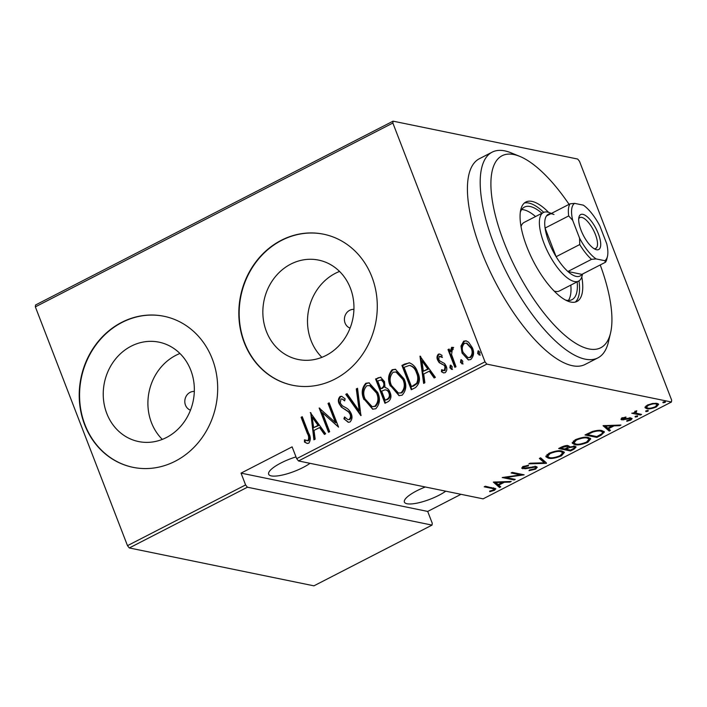 <?xml version="1.0" encoding="UTF-8"?>
<svg xmlns="http://www.w3.org/2000/svg" width="707" height="707" viewBox="0 0 707 707"><rect width="100%" height="100%" fill="white"/><g stroke="black" fill="none" stroke-linecap="round" stroke-linejoin="round"><path stroke-width="1.06" d="M194.319 391.448A9.642 8.608 -78.4 0 0 185.473 405.129A9.642 8.608 -78.4 0 0 190.475 410.175M353.924 309.374A9.642 8.608 -78.4 0 0 345.078 323.064A9.642 8.608 -78.4 0 0 350.08 328.11M350.407 288.191A50.736 45.328 -78.4 0 0 318.592 260.096A50.736 45.328 -78.4 0 0 273.547 279.009A50.736 45.328 -78.4 0 0 266.389 331.397A50.736 45.328 -78.4 0 0 298.195 359.492A50.736 45.328 -78.4 0 0 343.248 340.58A50.736 45.328 -78.4 0 0 350.407 288.191M339.546 271.426A50.736 45.328 -78.4 0 0 311.045 340.562A50.736 45.328 -78.4 0 0 321.906 357.335M190.802 370.265A50.736 45.328 -78.4 0 0 158.995 342.161A50.736 45.328 -78.4 0 0 113.942 361.074A50.736 45.328 -78.4 0 0 106.784 413.462A50.736 45.328 -78.4 0 0 138.59 441.557A50.736 45.328 -78.4 0 0 183.643 422.653A50.736 45.328 -78.4 0 0 190.802 370.265M179.94 353.491A50.736 45.328 -78.4 0 0 151.448 422.627A50.736 45.328 -78.4 0 0 162.31 439.401M212.294 358.97A77.098 68.879 -78.4 0 0 163.953 316.268A77.098 68.879 -78.4 0 0 95.489 345.007A77.098 68.879 -78.4 0 0 84.61 424.624A77.098 68.879 -78.4 0 0 132.951 467.318A77.098 68.879 -78.4 0 0 201.424 438.579A77.098 68.879 -78.4 0 0 212.294 358.97M164.121 316.303A77.098 68.879 -78.4 0 0 95.772 345.149A77.098 68.879 -78.4 0 0 84.955 424.695A77.098 68.879 -78.4 0 0 133.119 467.354M371.9 276.897A77.098 68.879 -78.4 0 0 323.559 234.194A77.098 68.879 -78.4 0 0 255.086 262.933A77.098 68.879 -78.4 0 0 244.215 342.55A77.098 68.879 -78.4 0 0 292.557 385.253A77.098 68.879 -78.4 0 0 361.021 356.514A77.098 68.879 -78.4 0 0 371.9 276.897M323.726 234.229A77.098 68.879 -78.4 0 0 255.377 263.084A77.098 68.879 -78.4 0 0 244.551 342.621A77.098 68.879 -78.4 0 0 292.725 385.288M310.028 463.324A25.054 6.566 -21.1 0 1 303.064 467.486A25.054 6.566 -21.1 0 1 268.651 474.238A25.054 6.566 -21.1 0 1 281.006 462.952A25.054 6.566 -21.1 0 1 295.994 456.908M445.772 491.188A25.054 6.566 -21.1 0 1 438.808 495.342A25.054 6.566 -21.1 0 1 404.395 502.103A25.054 6.566 -21.1 0 1 416.75 490.817A25.054 6.566 -21.1 0 1 425.314 486.99M662.874 402.212L663.086 402.769L663.246 401.974L665.375 401.585L665.225 402.38L663.086 402.769L663.246 401.974M665.375 401.585L665.225 402.38L664.907 401.558M645.685 411.059L645.898 411.607L646.057 410.811L648.195 410.431L648.036 411.218L645.898 411.607L646.057 410.811M648.195 410.431L648.036 411.218L647.718 410.396M635.089 416.503L635.301 417.059L635.46 416.264L637.59 415.875L637.44 416.67L635.301 417.059L635.46 416.264M637.59 415.875L637.44 416.67L637.113 415.84M603.062 425.694L620.958 425.031L619.703 425.676L614.065 425.835L608.488 428.707L610.459 430.43L609.213 431.076L603.062 425.694M574.676 444.597L572.255 443.192L575.171 439.816C581.225 437.43 585.617 436.661 588.374 437.518L590.743 438.844L587.764 442.317C581.781 444.659 577.416 445.419 574.676 444.597L574.172 443.298M548.323 458.145L545.901 456.749L548.818 453.364C554.862 450.978 559.264 450.218 562.012 451.066L564.389 452.4L561.411 455.874C555.428 458.216 551.062 458.976 548.323 458.145L547.819 456.846M535.588 469.148L529.004 470.668L529.516 469.969L534.386 468.891C535.897 467.91 536.083 467.336 534.952 467.15L525.283 468.759L521.686 468.167L523.136 466.567L528.571 465.224L528.226 465.922L524.205 466.894L523.834 468.167L536.118 466.567L537.249 467.221L535.588 469.148L535.261 468.317M535.102 466.178L535.641 467.566L534.695 466.47M522.765 466.47L523.834 468.167M493.345 482.103L511.241 481.449L509.994 482.094L504.347 482.254L498.771 485.126L500.742 486.849L499.496 487.494L493.345 482.103M492.081 488.44L484.18 486.823L485.329 486.23L495.828 488.82L494.414 490.322L489.836 491.692L489.615 491.144L493.283 490.031L494.043 489.138L492.081 488.44L491.736 487.547M515.253 479.39L514.104 479.982L502.226 477.543L520.467 474.892L511.108 472.974L512.257 472.382L524.134 474.821L505.912 477.472L515.253 479.39M546.476 463.332L528.871 463.845L530.117 463.2L544.328 462.793L539.361 458.445L540.616 457.8L546.246 462.732M570.54 450.96L558.663 448.521L561.164 447.231C564.336 445.781 566.678 445.286 568.189 445.737L569.241 447.018L574.897 446.294L576.125 446.983L574.084 449.139L570.54 450.96L570.196 450.067M569.374 446.391L569.241 447.018L568.817 445.923M601.003 435.291L596.894 437.412L585.016 434.973L592.333 431.517C596.814 430.289 600.04 429.989 601.993 430.625L604.45 431.977L601.003 435.291L600.703 434.513M622.133 418.076L625.96 416.997L625.898 417.563L623.159 418.314L622.955 419.26L629.398 418.031L632.138 418.597L630.812 420.073L626.809 421.292L626.791 420.718L629.716 419.87L630.105 418.668L621.851 419.861L620.967 419.375L622.133 418.076M622.01 417.634L622.955 419.26M630.034 417.554L630.564 418.942L629.849 417.996M640.436 415.018L631.758 413.233L634.179 412.906L635.337 411.28L636.768 410.758L635.92 413.1L641.585 414.426L640.436 415.018L640.091 414.125M634.886 411.235L635.92 413.1M645.005 407.347L647.365 405.102L652.579 403.45L657.033 403.379L658.659 404.316L656.343 406.949C651.969 408.699 648.761 409.273 646.719 408.681L645.058 407.727M671.438 402.009L486.823 364.114L298.495 460.955L296.675 458.666L485.002 361.825L392.862 123.036L35.35 306.865L35.562 304.991L393.074 121.162L577.69 159.048L579.51 161.337L671.65 400.135L671.438 402.009L483.102 498.85L298.495 460.955M127.49 545.663L245.594 484.931L247.423 487.22L432.03 525.107L313.926 585.838L129.31 547.952L127.49 545.663L35.35 306.865M247.423 487.22L129.31 547.952M460.991 346.059L463.651 341.172L466.054 340.836L468.564 342.153L472.364 347.756C474.406 352.298 473.858 356.231 470.738 359.545L468.281 359.907L462.051 353.067L460.991 346.059L461.662 346.2L464.331 341.313L463.651 341.172M454.857 367.34L448.008 349.585L449.157 349.002L450.165 351.609L451.623 347.358L452.993 347.376L453.072 349.603L452.268 349.638L451.587 354.569L456.006 366.756L454.857 367.34M438.42 354.145L439.595 354.013L441.99 355.338L441.769 357.274L439.224 356.346L438.764 359.439L439.719 360.879L444.597 363.557L446.126 366.058C447.284 368.612 446.974 370.813 445.207 372.677L443.492 372.881L441.451 371.732L441.601 369.681L444.332 370.512L445.012 366.739L444.023 365.219L439.162 362.62L437.651 360.119C436.581 357.83 436.838 355.842 438.42 354.145L439.948 354.11M440.7 356.399L439.224 356.346M411.836 389.46L402.619 365.572L409.167 362.771C413.339 364.299 416.158 367.472 417.634 372.289C420.638 378.404 419.905 383.512 415.433 387.613L411.315 389.734L401.938 365.439L404.625 364.061L409.689 362.859M385.916 387.719L385.015 387.551C387.48 388.09 389.15 389.707 390.034 392.412C391.643 395.982 391.13 399.004 388.505 401.461L384.962 403.282L375.585 378.987L380.569 377.176L384.502 381.621L385.015 387.551L385.598 387.639M360.897 415.654L345.794 394.312L347.04 393.666L359.236 410.9L356.293 388.912L357.539 388.267L360.897 415.654M329.674 431.712L328.525 432.304L319.149 408.01L335.427 422.592L328.03 403.441L329.179 402.849L338.556 427.143L322.304 412.605L329.674 431.712M307.342 433.453L301.102 417.289L302.251 416.697L308.579 433.099C310.788 436.732 310.85 440.099 308.773 443.209L307.103 443.404L304.478 442.052L304.461 439.825L307.899 440.673C309.056 438.349 308.871 435.945 307.342 433.453L308.022 433.585L301.783 417.422L301.102 417.289M296.675 458.666L292.115 446.868L241.043 473.124L245.594 484.931M310.276 412.57L325.662 433.771L324.416 434.416L319.573 427.576L313.996 430.439L315.163 439.171L313.917 439.816L310.727 412.667M349.947 422.035L348.224 422.265L343.911 418.774L344.548 416.971L347.95 419.666L349.002 419.534C350.575 418.04 350.902 416.229 349.992 414.09L348.604 411.942L341.313 407.091L339.148 403.777C337.866 400.984 338.193 398.545 340.12 396.477L341.614 396.291L345.14 398.828L344.636 400.878L341.941 398.907L340.942 399.04L340.253 403.078L342.329 405.774L345.034 407.285C347.8 408.531 349.841 410.608 351.149 413.533C352.59 416.794 352.183 419.631 349.947 422.035M363.99 399.641C361.144 393.472 361.745 388.019 365.811 383.274L369.019 382.814L377.688 392.456C380.534 398.633 379.898 404.059 375.771 408.752L372.642 409.185L364.662 399.782C361.816 393.613 362.426 388.152 366.482 383.406L365.811 383.274M390.344 386.084C387.498 379.924 388.099 374.463 392.164 369.717L395.381 369.257L404.05 378.899C406.887 385.076 406.251 390.511 402.124 395.204L398.995 395.637L391.024 386.225C388.17 380.057 388.779 374.604 392.845 369.858L392.164 369.717M419.985 356.16L435.379 377.361L434.133 377.998L429.29 371.157L423.714 374.021L424.88 382.752L423.634 383.397L419.985 356.16L420.444 356.248M452.507 369.416L450.58 367.976L450.942 365.36L452.188 366.659L451.826 369.275L449.899 367.834L450.262 365.227L450.801 365.148M451.826 369.275L451.296 369.346M463.103 363.964L461.176 362.523L461.547 359.916L462.793 361.206L462.431 363.822L460.504 362.391L460.867 359.775L461.406 359.704M462.431 363.822L461.892 363.893M480.292 355.126L478.365 353.686L478.727 351.079L479.982 352.369L479.611 354.985L477.685 353.553L478.056 350.937L478.586 350.866M479.611 354.985L479.081 355.055M241.043 473.124L427.691 511.435L432.251 523.233L432.03 525.107M427.691 511.435L460.999 494.308M485.002 361.825L486.823 364.114M393.074 121.162L392.862 123.036M301.783 417.422L302.41 417.103M307.439 443.457L304.478 442.052M305.159 442.193L305.141 440.152M307.899 440.673L306.882 440.77M308.579 440.806C309.737 438.49 309.551 436.078 308.022 433.585M324.84 434.195L320.253 427.717L319.573 427.576M314.535 439.498L310.992 413.038M313.625 427.647L318.707 425.526L312.901 417.324L312.22 417.183L313.625 427.647L318.026 425.384L312.22 417.183M318.707 425.526L318.026 425.384M329.047 432.03L319.918 408.354M319.635 408.107L319.149 408.01M328.03 403.441L328.711 403.582L336.099 422.733L335.427 422.592M328.711 403.582L329.338 403.255M338.485 426.975L322.304 412.605M348.542 422.309L343.911 418.774M344.583 418.915L345.069 417.572M347.95 419.666L349.002 419.534M349.682 419.675C351.255 418.182 351.582 416.37 350.672 414.231L349.992 414.09M350.672 414.231L348.604 411.942M349.285 412.084L341.313 407.091M341.985 407.232L339.148 403.777M339.828 403.909C338.547 401.116 338.865 398.686 340.801 396.618L340.12 396.477M340.801 396.618L341.958 396.38M344.742 400.454L341.941 398.907M361.144 415.177L346.474 394.444L345.794 394.312M346.474 394.444L347.296 394.02M356.293 388.912L356.973 389.053L359.916 411.041L359.236 410.9M356.973 389.053L357.601 388.726M366.482 383.406L369.363 382.894M372.978 409.247L364.662 399.782M372.138 406.649L375.435 406.428C378.943 402.663 379.544 398.253 377.22 393.172L370.141 385.554L366.827 385.73C363.398 389.557 362.832 393.993 365.13 399.04L372.138 406.649L374.763 406.286C378.272 402.53 378.864 398.112 376.548 393.039L369.461 385.412M377.22 393.172L376.548 393.039M375.435 406.428L374.763 406.286M385.483 403.017L376.265 379.129L375.585 378.987M376.265 379.129L378.775 377.838L378.095 377.697M378.775 377.838L380.905 377.264M389.566 393.136L388.885 392.995C388.178 390.98 386.862 389.928 384.953 389.822L381.656 391.165L385.147 400.206L387.524 399.473C389.972 398.076 390.653 395.964 389.566 393.136C388.859 391.121 387.542 390.061 385.624 389.964M380.702 388.673L382.16 388.417C384.484 387.083 385.121 385.076 384.051 382.39L381.798 379.871L377.697 380.887L380.702 388.673L381.48 388.276C383.813 386.941 384.44 384.935 383.371 382.257L381.117 379.73M384.051 382.39L383.371 382.257M382.16 388.417L381.48 388.276M386.482 390.008L384.953 389.822M387.524 399.473L386.844 399.331C389.292 397.935 389.972 395.823 388.885 392.995M385.147 400.206L386.844 399.331M392.845 369.858L395.717 369.346M399.331 395.69L391.024 386.225M398.492 393.092L401.797 392.88C405.305 389.115 405.898 384.696 403.582 379.624L396.494 371.997L393.18 372.182C389.751 376 389.186 380.437 391.484 385.492L398.492 393.092L401.116 392.738C404.625 388.974 405.217 384.555 402.902 379.482L395.823 371.855M403.582 379.624L402.902 379.482M401.797 392.88L401.116 392.738M402.619 365.572L401.938 365.439M405.305 364.193L404.625 364.061M417.165 373.013L416.485 372.881C415.265 368.877 412.897 366.394 409.371 365.413L404.05 367.34L411.501 386.649L413.719 385.995L417.316 383.406C418.853 379.942 418.809 376.478 417.165 373.013C415.946 369.019 413.577 366.535 410.051 365.554M410.838 365.652L409.371 365.413M417.316 383.406L416.635 383.274C418.182 379.8 418.129 376.336 416.485 372.881M411.501 386.649L416.635 383.274M434.558 377.785L429.971 371.299L429.29 371.157M424.253 383.079L420.709 356.628M423.334 371.228L428.424 369.107L422.618 360.906L421.938 360.764L423.334 371.228L427.744 368.966L421.938 360.764M428.424 369.107L427.744 368.966M442.449 357.415L439.904 356.487M443.837 372.934L441.451 371.732M442.122 371.873L442.255 370.159M443.307 370.627L444.332 370.512M445.012 370.654L445.693 366.88L445.012 366.739M445.693 366.88L444.023 365.219M444.703 365.36L441.813 364.167M442.494 364.308L439.162 362.62M439.842 362.762L437.651 360.119M438.331 360.261C437.262 357.972 437.518 355.975 439.091 354.287M450.58 367.976L449.899 367.834M455.379 367.074L448.689 349.726L448.008 349.585M448.689 349.726L449.307 349.408M451.623 347.358L452.303 347.49L450.845 351.75L450.165 351.609M452.303 347.49L453.673 347.517M461.176 362.523L460.504 362.391M464.331 341.313L466.39 340.924M468.626 359.96L462.051 353.067M462.732 353.2L461.662 346.2M467.954 357.627L470.57 357.512C473.01 354.985 473.451 351.98 471.905 348.507L466.982 343.24L464.481 343.355C462.078 345.944 461.653 348.993 463.2 352.493L467.954 357.627L469.89 357.371C472.329 354.843 472.771 351.847 471.224 348.365L466.311 343.107M471.905 348.507L471.224 348.365M470.57 357.512L469.89 357.371M478.365 353.686L477.685 353.553M494.918 488.263L493.946 488.899M494.043 489.368L494.414 490.322M489.624 491.144L489.836 491.692M509.756 481.494L509.994 482.094M504.118 481.653L504.347 482.254M498.488 484.392L498.771 485.126M499.549 485.797L498.956 486.107L499.496 487.494M498.956 486.107L494.211 481.944M502.544 482.307L495.775 482.501L498.143 484.569L502.544 482.307L502.315 481.706M495.545 481.9L495.775 482.501M513.759 479.081L514.104 479.982M505.912 477.472L505.664 476.969M520.175 474.008L520.467 474.892M533.105 466.602L533.317 467.15M525.071 468.202L525.283 468.759M523.153 467.477L522.208 467.38L522.738 468.768M527.979 465.294L528.226 465.922M523.94 466.205L524.205 466.894M536.525 466.673L535.597 467.46M545.362 461.963L544.028 461.998M540.024 458.101L543.789 461.397L544.328 462.793M547.731 456.749L545.875 455.997M563.886 451.782L562.799 453.267M561.111 455.096L561.411 455.874M560.563 450.863L560.872 451.658C558.61 450.995 555.022 451.632 550.09 453.585L547.563 456.466L549.463 457.562C551.716 458.216 555.269 457.579 560.147 455.644L562.763 452.736L562.065 451.075M546.997 454.521L547.563 456.466M549.825 452.887L550.09 453.585M562.763 452.736L560.872 451.658M575.401 446.426L574.438 447.239M573.775 448.326L574.084 449.139M568.923 446.188L567.765 446.691M562.595 447.372L561.022 448.185L564.831 448.963L565.609 448.565C567.933 447.328 568.419 446.585 567.067 446.329L562.595 447.372L562.33 446.674M560.739 447.451L561.022 448.185M566.793 445.622L567.783 446.744L567.244 445.357M566.811 448.821L566.051 449.21L570.469 450.12L572.166 449.245C574.597 447.955 575.127 447.169 573.757 446.877L569.365 447.611L566.811 448.821L566.528 448.07M565.768 448.485L566.051 449.21M568.835 446.223L569.365 447.611M573.483 446.17L574.464 447.301L573.925 445.914M574.084 443.192L572.228 442.441M590.239 438.225L589.152 439.71M587.464 441.539L587.764 442.317M586.916 437.315L587.225 438.101C584.963 437.439 581.375 438.084 576.452 440.028L573.916 442.909L575.816 444.005C578.07 444.659 581.631 444.023 586.501 442.096L589.117 439.188L588.427 437.527M573.359 440.965L573.916 442.909M576.178 439.33L576.452 440.028M589.117 439.188L587.225 438.101M596.549 436.511L596.894 437.412M603.902 431.323L602.753 432.56M587.093 433.904L587.376 434.628L596.823 436.572L601.887 433.745L602.709 432.216L602.072 430.643M592.528 431.456L592.775 432.092L587.376 434.628M600.535 430.413L600.844 431.208C599.227 430.687 596.54 430.978 592.775 432.092M602.709 432.216L600.844 431.208M619.473 425.075L619.703 425.676M613.835 425.243L614.065 425.835M608.206 427.974L608.488 428.707M609.266 429.388L608.674 429.688L609.213 431.076M608.674 429.688L603.928 425.526M612.262 425.888L605.492 426.082L607.852 428.159L612.262 425.888L612.032 425.296M605.263 425.49L605.492 426.082M625.704 417.042L625.898 417.563M622.938 417.731L623.159 418.314M631.218 418.076L630.432 418.606M630.503 419.269L630.812 420.073M628.735 418.137L628.938 418.668M626.331 418.721L626.535 419.26M623.406 419.304L623.636 419.905M623.106 418.509L621.312 418.473M621.347 418.571L621.851 419.861M635.469 412.72L634.135 412.446M635.973 411.014L636.203 411.607M658.084 403.732L657.148 404.749M656.087 406.26L656.343 406.949M655.601 403.22L655.893 403.971C654.311 403.52 651.819 403.98 648.425 405.323L646.18 407.294L646.719 408.681M646.18 407.294L645.111 406.932M646.065 405.889L646.631 407.382L647.868 408.098C649.441 408.54 651.916 408.089 655.274 406.728L657.121 404.687L655.893 403.971M648.186 404.704L648.425 405.323M569.064 204.35A107.941 39.389 62.8 0 0 519.725 156.362A107.941 39.389 62.8 0 0 503.897 241.98A107.941 39.389 62.8 0 0 565.017 335.445A107.941 39.389 62.8 0 0 610.548 332.997A107.941 39.389 62.8 0 0 600.225 264.939M610.548 332.997L608.391 342.082A115.656 42.199 -117.2 0 1 597.91 357.875A115.656 42.199 -117.2 0 1 494.122 244.569A115.656 42.199 -117.2 0 1 492.134 152.164A115.656 42.199 -117.2 0 1 511.073 152.827L519.725 156.362M554.208 291.107A38.549 14.069 62.8 0 0 559.458 290.939L578.609 281.094A38.549 14.069 -117.2 0 1 544.019 243.332A38.549 14.069 -117.2 0 1 543.356 212.524A38.549 14.069 -117.2 0 1 549.666 212.745L551.372 213.443M568.393 300.466A52.044 18.992 62.8 0 0 570.805 285.107M577.186 281.828A52.044 18.992 -117.2 0 1 572.016 299.662A52.044 18.992 -117.2 0 1 565.556 300.06M548.605 212.365A55.897 20.397 62.8 0 0 525.84 202.025A55.897 20.397 62.8 0 0 526.803 246.681A55.897 20.397 62.8 0 0 576.965 301.447A55.897 20.397 62.8 0 0 581.799 276.914M575.277 302.075A55.897 20.397 62.8 0 0 578.98 280.891M492.134 152.164L479.364 158.73A115.656 42.199 62.8 0 0 481.352 251.135A115.656 42.199 62.8 0 0 585.14 364.432L597.91 357.875M543.736 212.347A55.897 20.397 62.8 0 0 524.347 203.033M520.334 212.109A52.044 18.992 -117.2 0 1 524.417 207.089A52.044 18.992 -117.2 0 1 541.933 213.258M535.544 216.545A52.044 18.992 62.8 0 0 521.651 209.572M543.356 212.524L524.205 222.378A38.549 14.069 62.8 0 0 521.015 226.558M598.361 233.814A19.663 7.176 -117.2 0 1 595.48 249.412A19.663 7.176 -117.2 0 1 581.057 230.261A19.663 7.176 -117.2 0 1 578.936 217.235A19.663 7.176 -117.2 0 1 587.234 216.793A19.663 7.176 -117.2 0 1 598.361 233.814M594.083 248.687A17.348 6.328 62.8 0 0 595.727 248.449A17.348 6.328 62.8 0 0 595.435 234.591A17.348 6.328 62.8 0 0 579.864 217.597A17.348 6.328 62.8 0 0 578.715 218.799M553.988 214.513A34.696 12.664 62.8 0 0 546.467 215.971A34.696 12.664 62.8 0 0 545.079 228.069A34.696 12.664 62.8 0 0 548.906 242.033A34.696 12.664 62.8 0 0 556.126 256.694A34.696 12.664 62.8 0 0 567.889 271.497L581.888 274.369L605.51 262.226L604.768 260.697A32.381 11.816 62.8 0 0 607.454 256.42A32.381 11.816 62.8 0 0 606.712 243.712L599.854 225.94A32.381 11.816 62.8 0 0 583.346 205.163L574.65 203.377A32.381 11.816 62.8 0 0 572.705 220.363L579.563 238.144A32.381 11.816 62.8 0 0 596.081 258.912L604.768 260.697M596.081 258.912L591.512 259.354L567.889 271.497A34.696 12.664 62.8 0 0 581.888 274.369M572.705 220.363L568.702 215.927L545.079 228.069L556.126 256.694L579.74 244.551L579.563 238.144M582.533 274.042L582.108 275.836A38.549 14.069 -117.2 0 1 578.609 281.094M546.467 215.971L570.089 203.819L574.65 203.377M568.702 215.927A34.696 12.664 -117.2 0 1 570.089 203.819M607.454 256.42L606.809 259.142A34.696 12.664 -117.2 0 1 605.51 262.226M591.512 259.354A34.696 12.664 -117.2 0 1 579.74 244.551M345.414 409.433L344.733 409.291M413.719 385.995L413.038 385.863M528.845 467.451L529.048 467.981M588.038 433.418L588.321 434.151M494.043 489.138L493.504 487.75M657.121 404.687L656.591 403.299"/></g></svg>

